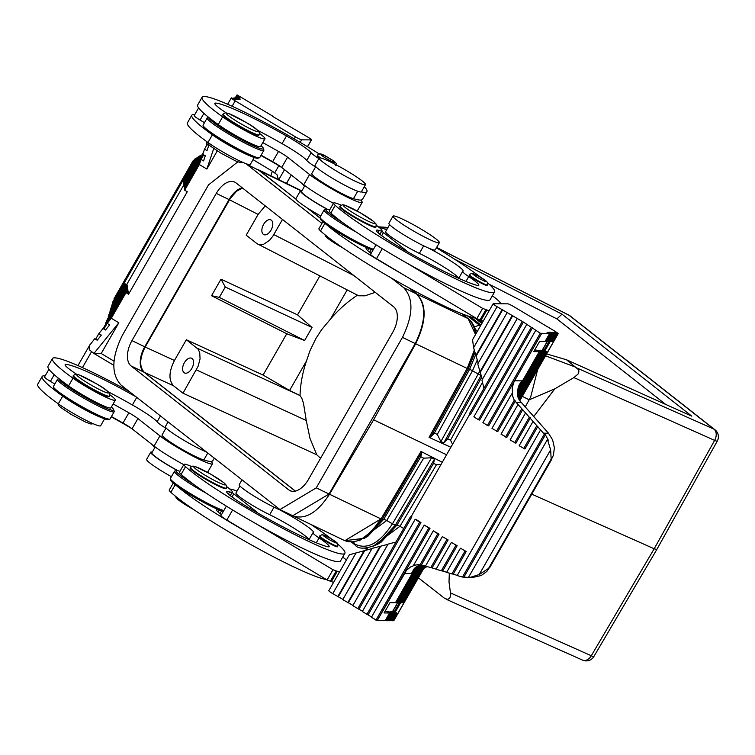 <?xml version="1.0" encoding="UTF-8"?>
<svg xmlns="http://www.w3.org/2000/svg" width="755" height="755" viewBox="0 0 755 755"><rect width="100%" height="100%" fill="white"/><g stroke="black" fill="none" stroke-linecap="round" stroke-linejoin="round"><path stroke-width="1.13" d="M533.643 416.618L554.812 388.844L573.885 377.594L714.626 440.382L654.179 548.772L531.756 494.157M546.62 353.916L566.476 359.767L691.797 416.165L562.003 314.155L454.293 259.003M566.476 359.767L578.764 369.846L578.877 372.036L578.028 374.084L573.885 377.594M476.178 333.389L473.989 325.99L471.648 322.074L468.138 318.629L475.537 334.503M474.867 352.594L468.251 368.921L469.657 369.252L434.351 433.096L430.567 437.07L429.057 437.371L450.877 447.253M474.282 350.311L467.175 368.449L468.251 368.921L430.567 437.07M292.959 515.844L293.214 515.967C305.36 519.874 317.449 512.636 329.501 494.242L373.621 419.808L415.684 343.761C426.49 321.441 426.896 304.878 416.892 294.054L409.238 288.051M307.596 208.286L320.205 218.063M295.837 199.046L257.804 169.488M545.525 355.822L576.131 367.345M537.673 369.525L530.746 396.771L529.161 399.81L554.812 388.844M522.318 396.347L529.161 399.81L525.131 407.096M384.795 229.067L387.098 229.067M446.564 454.774L373.621 419.808M242.563 188.061L236.608 191.204L230.256 198.508L145.177 347.007C139.524 358.323 139.231 366.76 144.309 372.319L295.422 491.099M242.251 187.816A20.772 11.769 -64.2 0 0 229.058 199.575L216.279 193.403A20.772 11.769 -64.2 0 1 234.701 182.087A20.772 11.769 -64.2 0 1 235.947 182.861L393.685 306.841A20.772 11.769 -64.2 0 1 392.808 332.162L308.493 479.378A20.772 11.769 -64.2 0 1 290.071 490.703A20.772 11.769 -64.2 0 1 288.825 489.919L131.087 365.948A20.772 11.769 -64.2 0 1 131.965 340.628L216.279 193.403M489.089 284.191L556.916 318.921L665.995 404.661M556.916 318.921L562.003 314.155M261.098 155.19L272.659 161.683A11.872 1.208 -150.2 0 1 281.709 167.468L303.718 184.767A32.644 3.322 29.8 0 0 333.455 203.321M262.806 142.601L278.529 151.434A11.872 1.208 -150.2 0 1 287.579 157.219L309.588 174.518A32.644 3.322 29.8 0 0 340.694 193.799A32.644 3.322 29.8 0 0 362.155 202.434A32.644 3.322 29.8 0 0 361.9 201.51L360.909 200.047A94.979 9.673 29.8 0 0 362.523 199.329L366.921 191.638A94.979 9.673 29.8 0 0 364.335 186.693M260.069 170.932L244.79 163.203L260.069 170.932L295.96 199.141A26.708 2.718 29.8 0 0 306.7 207.587L320.252 218.242M243.44 162.646L242.789 162.429M237.844 161.853L208.493 184.918L122.31 335.399C111.457 357.747 111.051 374.31 121.102 385.107L279.963 509.568L316.279 487.862L402.462 337.381C413.315 315.033 413.721 298.47 403.67 287.674L391.496 278.104M247.291 164.769L321.932 223.433M416.892 294.054L468.138 318.629L461.918 313.74L469.015 319.384L471.441 322.177L474.31 328.283L475.518 334.541M474.263 350.263L472.13 357.549L468.109 366.694L429.057 437.371M467.43 315.807L479.368 325.188L480.897 325.15M480.369 326.066L479.368 325.188L474.366 326.849M477.33 359.861L472.498 370.714L478.189 374.074L440.863 441.571L437.287 434.38L434.351 433.096M479.661 371.328L478.189 374.074L481.369 375.622M452.566 444.299L450.518 440.174L447.583 438.891L443.798 442.864L440.863 441.571M293.214 515.967L344.79 540.684L380.992 518.93L329.501 494.242M364.401 538.287L382.134 519.298L380.992 518.93L371.781 531.133L362.551 538.466L357.172 540.901L353.227 541.807L348.31 541.75L344.761 540.674L364.401 538.287L367.949 536.173L383.785 519.195L420.828 456.709L421.668 452.604L420.988 451.471L380.992 518.93M279.963 509.568L292.742 515.731L329.057 494.025L415.241 343.544L402.462 337.381M329.057 494.025L316.279 487.862M415.241 343.544C426.094 321.205 426.5 304.633 416.449 293.846L403.67 287.674M145.177 347.007L174.452 360.484C168.799 371.8 168.507 380.237 173.584 385.805L182.984 393.195L316.779 454.803L320.582 458.285M225.264 287.004L312.06 327.472L297.555 314.882L221.007 279.19L225.264 287.004L219.327 297.376L304.605 340.496L286.749 333.748L211.542 295.715L219.327 297.376M312.06 327.472L304.605 340.496M229.058 199.575L144.743 346.79A20.772 11.769 -64.2 0 0 143.865 372.111L295.299 491.127M327.198 209.295A26.708 2.718 -150.2 0 1 318.082 204.095A26.708 2.718 -150.2 0 1 300.367 190.873A26.708 2.718 -150.2 0 1 301.906 190.788M304.86 185.636L301.49 191.515A25.415 2.586 29.8 0 0 327.642 209.38M352.179 542.147L354.208 543.732C366.685 550.357 379.425 543.723 392.43 523.819L395.375 525.112L397.017 525.008L433.578 463.334L434.427 459.229L431.596 457.757L423.659 458.181L420.828 456.709M421.668 452.604L382.134 519.298L383.785 519.195L386.72 520.488L423.659 458.181M440.958 464.561L436.418 464.797L433.578 463.334M372.517 546.705L399.961 526.301L397.017 525.008L381.096 542.184L377.557 544.289L395.375 525.112L434.427 459.229M442.279 462.258L420.988 451.471M367.553 549.791L367.053 548.017M353.718 542.043L354.944 544.846C358.248 549.413 365.788 549.225 377.557 544.289M408.682 287.74L416.449 293.846M221.007 279.19L211.542 295.715M229.492 199.782L258.106 214.429L265.203 205.86M423.763 568.43L427.019 566.618M444.082 597.941L418.383 577.83L444.072 597.941L447.696 599.527L449.848 597.903L450.726 594.883L449.008 581.945L449.329 573.215M192.11 358.559A8.163 4.624 -64.2 0 0 191.628 358.257A8.163 4.624 -64.2 0 0 184.144 363.146A8.163 4.624 -64.2 0 0 184.041 372.649A8.163 4.624 -64.2 0 0 184.531 372.961A8.163 4.624 -64.2 0 0 192.015 368.062A8.163 4.624 -64.2 0 0 192.11 358.559M297.555 314.882L319.856 275.943M258.106 214.429L246.215 235.182L256.955 243.629L358.7 295.8L365.024 295.809L375.244 292.345M174.452 360.484L186.343 339.731L197.933 348.98L199.707 352.443L200.066 358.908L198.093 366.298L182.984 393.195M286.749 333.748L263.089 375.065L186.343 339.731M300.367 190.873L295.913 198.659A26.708 2.718 29.8 0 0 295.885 198.952M307.653 208.201A26.708 2.718 29.8 0 0 313.618 211.881A26.708 2.718 29.8 0 0 320.696 215.968M271.347 220.205A8.163 4.624 -64.2 0 0 270.866 219.903A8.163 4.624 -64.2 0 0 263.382 224.792A8.163 4.624 -64.2 0 0 263.278 234.295A8.163 4.624 -64.2 0 0 263.769 234.607A8.163 4.624 -64.2 0 0 271.253 229.718A8.163 4.624 -64.2 0 0 271.347 220.205M282.493 219.441L272.857 236.155L269.563 240.269L263.419 244.393L261.051 244.875L257.899 244.233M300.018 395.554L289.59 390.458L306.511 360.918A118.714 107.295 -47.7 0 0 300.018 395.554L301.783 398.187L303.491 403.264L306.256 420.488L196.338 369.875M263.089 375.065L289.59 390.458M347.168 289.92L330.416 319.167L321.526 329.793L315.901 338.504L309.871 350.99L306.511 360.918M577.33 368.176L713.871 429.095A8.9 6.229 114 0 1 714.626 440.382A8.9 0.897 -150.9 0 0 717.25 441.118L656.793 549.527L654.179 548.772L591.297 655.736L450.556 592.949M316.779 454.803L309.984 438.381L306.256 420.488M226.151 112.825A29.681 3.02 -150.2 0 1 214.797 103.331A29.681 3.02 -150.2 0 1 215.581 103.095A81.917 8.343 -150.2 0 1 286.466 135.957A29.681 3.02 -150.2 0 1 311.154 152.765L306.757 160.447A29.681 3.02 29.8 0 0 282.068 143.639A81.917 8.343 29.8 0 0 257.531 130.275M315.75 166.619L311.768 173.574A25.415 2.586 29.8 0 0 327.981 185.787A25.415 2.586 29.8 0 0 353.453 198.669A94.979 9.673 29.8 0 0 360.909 200.047M306.757 160.447A17.809 1.812 29.8 0 0 315.562 166.959M330.416 319.167A118.714 107.295 -47.7 0 1 357.436 295.177M476.009 318.176A94.979 9.673 -150.2 0 1 399.867 282.861A94.979 9.673 -150.2 0 1 320.535 230.964A27.869 2.841 -150.2 0 1 318.921 228.68L322.885 221.772M483.228 321.083L476.782 318.638L400.377 272.98A94.979 9.673 -150.2 0 1 326.084 224.301M384.937 611.474L387.07 611.493L389.571 612.994L385.173 620.676L377.198 620.61L406.634 570.148L410.56 566.948L415.146 565.08L413.532 565.344L418.279 564.646L425.527 565.995M389.571 612.994L384.097 612.947L389.967 602.698L395.441 602.745L415.807 567.175M534.606 350.141L536.73 350.16L539.24 351.66L517.6 389.457M539.24 351.66L533.766 351.613L539.636 341.364L545.11 341.411L549.508 333.729L547.007 332.228L550.725 333.738L551.943 333.748L549.432 332.247L550.65 332.257L554.378 333.767L551.867 332.266L556.812 333.795L554.302 332.294L555.52 332.304L558.02 333.804A5.936 0.604 29.8 0 0 558.162 333.757A5.936 0.604 29.8 0 0 554.227 330.813L514.108 306.841A5.936 0.604 29.8 0 0 507.879 303.84L493.289 303.708A5.936 0.604 29.8 0 0 493.147 303.755A5.936 0.604 29.8 0 0 497.083 306.69L523.394 322.064L540.269 333.238L549.508 333.729M493.147 303.755L472.564 339.703L473.611 347.687L478.189 363.193M502.103 309.692L475.688 355.803M502.707 309.692L476.292 355.813M507.115 312.683L477.764 363.929L482.351 379.435M512.126 315.684L479.85 372.045M512.739 315.684L480.454 372.055M517.147 318.676L481.926 380.171L484.002 388.287L469.336 413.91L470.573 414.306L523.394 322.064M522.158 321.677L484.002 388.287M410.644 516.392L411.881 516.788L410.644 516.392L357.813 608.634L362.513 611.229M469.865 414.08L411.267 516.401M558.02 333.804L519.666 400.773M425.112 565.873L393.685 620.752A5.936 0.604 29.8 0 0 393.817 620.714L425.207 565.901M377.17 620.591L429.991 528.349L424.225 525.065L371.403 617.307L377.198 620.61M368.11 614.806L420.931 522.573L416.401 519.676L415.165 519.289L362.343 611.522L371.573 617.014M395.969 542.014L388.023 544.147L352.802 605.633L357.813 608.634M387.9 544.346L372.121 548.394L342.77 599.64L352.953 605.368M372.007 548.602L349.395 554.755L328.812 590.712A5.936 0.604 29.8 0 0 332.747 593.647L342.93 599.376M392.77 620.214L393.685 620.752M390.344 620.195L392.468 620.742L396.866 613.06L393.147 611.55L392.845 612.078M388.816 620.714L390.033 620.723L394.44 613.041L393.223 613.022L388.816 620.714L387.91 620.166M386.39 620.695L387.608 620.704L392.005 613.013L390.788 613.003L386.39 620.695L385.475 620.148M514.551 380.784L521.752 380.85L519.053 385.107L517.383 390.779L517.713 396.366L519.27 400.131L548.489 433.228L543.458 433.191L514.278 400.235L511.73 393.874L512.588 394.922L512.201 387.683L514.051 381.7L541.543 333.653M549.055 341.449L544.034 350.226L546.535 351.726L542.203 350.207A8.9 0.906 29.8 0 0 542.411 350.141L547.394 341.43M553.085 332.285L552.783 332.813M550.65 332.257L550.348 332.795M548.224 332.238L547.913 332.776M390.788 613.003L388.278 611.503L387.976 612.041M388.278 611.503L392.005 613.013M393.223 613.022L390.712 611.531L390.411 612.06M390.712 611.531L394.44 613.041M393.147 611.55L392.534 611.541A8.9 0.906 29.8 0 0 392.742 611.474L397.734 602.764M542.817 350.216L542.505 350.754M540.382 350.197L544.1 351.707L540.382 350.197L540.08 350.726M537.947 350.169L541.675 351.679L537.947 350.169L537.645 350.707M555.52 332.304L555.208 332.832M550.508 341.052L544.94 350.773M400.839 602.386L395.271 612.107M399.395 602.783L394.365 611.559L393.119 610.814M546.535 351.726L519.044 399.735M424.074 565.561L402.736 602.811L401.518 602.801L423.026 565.259M545.318 351.717L518.477 398.593M400.612 602.254L401.518 602.801M396.866 613.06L394.365 611.559M395.658 613.051L391.25 620.733M556.812 333.795L552.405 341.477L551.188 341.468L555.595 333.776M550.282 340.92L551.188 341.468M544.034 350.226L542.788 349.48M554.378 333.767L549.97 341.458L548.762 341.449L553.16 333.757M547.847 340.901L548.762 341.449M551.943 333.748L547.545 341.43L546.327 341.42L550.725 333.738M545.412 340.882L546.327 341.42M489.098 310.834L482.653 308.389L406.247 262.731A94.979 9.673 -150.2 0 1 330.803 213.033A27.869 2.841 -150.2 0 1 329.199 210.749L333.597 203.057A27.869 2.841 -150.2 0 1 341.043 205.096M487.626 282.889A94.979 9.673 -150.2 0 1 494.553 291.959L490.155 299.65A94.979 9.673 -150.2 0 1 406.247 262.731M492.364 295.781A41.553 4.228 -150.2 0 1 500.395 303.189L500.546 303.774M436.418 247.838A94.979 9.673 -150.2 0 1 481.256 277.717M494.553 291.959A94.979 9.673 -150.2 0 1 425.008 263.023A94.979 9.673 -150.2 0 1 335.211 205.341A27.869 2.841 -150.2 0 1 333.597 203.057M376.443 225.368A27.869 2.841 -150.2 0 1 381.964 230.756A27.869 2.841 -150.2 0 1 379.255 230.549A29.681 3.02 29.8 0 0 376.377 230.332A29.681 3.02 29.8 0 0 396.45 245.262A81.917 8.343 29.8 0 0 476.311 285.163A29.681 3.02 29.8 0 0 478.812 285.277A29.681 3.02 29.8 0 0 468.723 276.604A17.809 1.812 -150.2 0 1 462.664 271.404L458.7 278.321A29.681 3.02 -150.2 0 0 419.355 253.378A25.415 2.586 -150.2 0 1 396.394 240.449A25.415 2.586 -150.2 0 1 385.626 231.634L389.608 224.669M462.664 271.404A17.809 1.812 -150.2 0 1 462.843 271.29A29.681 3.02 29.8 0 0 463.136 271.092A29.681 3.02 29.8 0 0 428.462 248.046A26.708 2.718 -150.2 0 0 434.644 250.056A26.708 2.718 -150.2 0 0 435.257 249.848L439.372 242.676A26.708 2.718 29.8 0 0 419.62 228.237A26.708 2.718 29.8 0 0 393.629 215.921A26.708 2.718 29.8 0 0 393.015 216.128A26.708 2.718 29.8 0 0 412.768 230.558A26.708 2.718 29.8 0 0 438.759 242.883A26.708 2.718 29.8 0 0 439.372 242.676M343.44 223.112A31.465 3.209 -150.2 0 1 326.094 209.267A31.465 3.209 -150.2 0 1 326.509 209.229A31.465 3.209 -150.2 0 1 329.642 209.965M356.086 231.955A32.644 3.322 -150.2 0 1 324.169 209.909A32.644 3.322 -150.2 0 1 324.49 209.692L326.094 209.267M373.48 249.263A32.644 3.322 -150.2 0 1 342.175 233.522A32.644 3.322 -150.2 0 1 320.035 217.459A32.644 3.322 -150.2 0 1 320.063 217.081L324.169 209.909M373.055 250.009A31.465 3.209 -150.2 0 1 343.044 235.277A31.465 3.209 -150.2 0 1 320.488 219.063L320.035 217.459M367.94 248.197A29.681 3.02 29.8 0 0 366.109 248.263A29.681 3.02 29.8 0 0 371.13 253.369M376.028 244.809L370.592 254.303A8.9 0.906 29.8 0 0 376.5 258.71L400.377 272.98M469.1 275.094A10.391 1.057 29.8 0 0 472.29 277.897A10.391 1.057 29.8 0 0 486.89 285.503A10.391 1.057 29.8 0 0 487.126 285.418L487.428 284.909A10.391 1.057 -150.2 0 1 487.183 284.984A10.391 1.057 -150.2 0 1 477.075 280.19A10.391 1.057 -150.2 0 1 469.393 274.584L469.1 275.094M375.329 227.397A20.772 2.114 -150.2 0 1 355.114 217.808A20.772 2.114 -150.2 0 1 339.75 206.587L340.043 206.068A20.772 2.114 -150.2 0 0 355.407 217.298A20.772 2.114 -150.2 0 0 375.622 226.877A20.772 2.114 -150.2 0 0 376.103 226.717L375.811 227.236A20.772 2.114 -150.2 0 1 375.329 227.397M393.015 216.128L388.9 223.301A26.708 2.718 29.8 0 0 402.547 234.041A26.708 2.718 29.8 0 0 428.462 248.046M406.964 251.406A11.872 1.208 29.8 0 0 405.454 249.867L383.446 232.568A32.644 3.322 -150.2 0 1 381.737 231.153M379.633 227.84A32.644 3.322 -150.2 0 1 386.664 229.822M339.429 572.167L332.983 569.723L256.587 524.064A94.979 9.673 -150.2 0 1 181.143 474.357A27.869 2.841 -150.2 0 1 179.53 472.083L183.937 464.391A27.869 2.841 -150.2 0 1 191.374 466.43M333.559 582.416L327.123 579.972L250.717 534.313A94.979 9.673 -150.2 0 1 176.425 485.635M337.957 544.223A94.979 9.673 -150.2 0 1 344.893 553.292L340.486 560.974A94.979 9.673 -150.2 0 1 256.587 524.064M342.695 557.115A41.553 4.228 -150.2 0 1 346.413 559.965M326.339 579.51A94.979 9.673 -150.2 0 1 250.198 544.195A94.979 9.673 -150.2 0 1 170.866 492.298A27.869 2.841 -150.2 0 1 169.262 490.014L173.216 483.106M218.27 509.531A29.681 3.02 29.8 0 0 216.44 509.597A29.681 3.02 29.8 0 0 221.46 514.702M226.368 506.143L220.932 515.637A8.9 0.906 29.8 0 0 226.83 520.044L250.717 534.313M223.386 511.343A31.465 3.209 -150.2 0 1 193.374 496.611A31.465 3.209 -150.2 0 1 170.819 480.397L170.375 478.793A32.644 3.322 -150.2 0 1 170.394 478.415L174.499 471.243A32.644 3.322 -150.2 0 1 174.82 471.026L176.425 470.601A31.465 3.209 -150.2 0 1 176.84 470.563A31.465 3.209 -150.2 0 1 179.973 471.299M223.81 510.597A32.644 3.322 -150.2 0 1 192.506 494.855A32.644 3.322 -150.2 0 1 170.375 478.793M206.417 493.289A32.644 3.322 -150.2 0 1 174.499 471.243M193.771 484.446A31.465 3.209 -150.2 0 1 176.425 470.601M226.774 486.701A27.869 2.841 -150.2 0 1 232.295 492.09A27.869 2.841 -150.2 0 1 229.595 491.883A29.681 3.02 29.8 0 0 226.708 491.665A29.681 3.02 29.8 0 0 246.781 506.596A81.917 8.343 29.8 0 0 326.641 546.497A29.681 3.02 29.8 0 0 329.152 546.611A29.681 3.02 29.8 0 0 319.054 537.938A17.809 1.812 -150.2 0 1 312.995 532.737A17.809 1.812 -150.2 0 1 313.174 532.624A29.681 3.02 29.8 0 0 313.467 532.426A29.681 3.02 29.8 0 0 278.793 509.38A26.708 2.718 -150.2 0 0 282.7 510.89M239.939 486.003L235.956 492.968A25.415 2.586 -150.2 0 0 246.725 501.782A25.415 2.586 -150.2 0 0 269.686 514.712A29.681 3.02 -150.2 0 1 309.04 539.646L312.995 532.737M310.956 524.47A94.979 9.673 -150.2 0 1 331.587 539.051M344.893 553.292A94.979 9.673 -150.2 0 1 275.339 524.357A94.979 9.673 -150.2 0 1 185.541 466.675A27.869 2.841 -150.2 0 1 183.937 464.391M319.431 536.428A10.391 1.057 29.8 0 0 322.621 539.23A10.391 1.057 29.8 0 0 337.221 546.837A10.391 1.057 29.8 0 0 337.466 546.752L337.759 546.242A10.391 1.057 -150.2 0 1 337.513 546.318A10.391 1.057 -150.2 0 1 327.406 541.524A10.391 1.057 -150.2 0 1 319.724 535.918L319.431 536.428M225.66 488.73A20.772 2.114 -150.2 0 1 205.445 479.142A20.772 2.114 -150.2 0 1 190.09 467.911L190.383 467.402A20.772 2.114 -150.2 0 0 205.747 478.632A20.772 2.114 -150.2 0 0 225.962 488.211A20.772 2.114 -150.2 0 0 226.434 488.051L226.141 488.57A20.772 2.114 -150.2 0 1 225.66 488.73M241.874 480.029L239.241 484.634A26.708 2.718 29.8 0 0 252.887 495.374A26.708 2.718 29.8 0 0 278.793 509.38M257.295 512.739A11.872 1.208 29.8 0 0 255.794 511.201L233.786 493.902A32.644 3.322 -150.2 0 1 232.068 492.487M229.964 489.174A32.644 3.322 -150.2 0 1 236.994 491.156M542.892 351.688L517.6 395.856M420.761 564.948L399.093 602.773L400.31 602.792L421.96 564.985M544.1 351.707L517.987 397.309M398.178 602.235L399.093 602.773M540.457 351.67L517.279 392.138M417.723 565.986L396.658 602.754L397.876 602.764L419.318 565.325M541.675 351.679L517.335 394.167M395.752 602.216L396.658 602.754M411.881 516.788L359.05 609.021M413.532 565.344L433.285 530.85L439.051 534.134L421.441 564.891M448.111 539.919L442.345 536.635L448.111 539.919L432.068 567.93L436.107 569.128M457.162 545.705L451.396 542.42L457.162 545.705L442.638 571.063L446.677 572.252M466.222 551.48L460.456 548.196L466.222 551.48L453.217 574.187L457.256 575.385M537.919 426.292L524.914 448.998L519.147 445.714L533.011 421.507M530.378 417.855L515.854 443.213L510.097 439.929L525.48 413.07M522.847 409.418L506.803 437.438L501.037 434.153L517.939 404.633M515.354 400.896L497.743 431.652L491.977 428.368L511.73 393.874M541.505 333.635L488.683 425.867L487.447 425.471L482.917 422.583L535.748 330.35M532.454 327.849L479.623 420.082L478.387 419.695L473.866 416.798L526.688 324.565M364.174 550.527L337.759 596.648M364.778 550.537L338.363 596.648M380.067 546.271L347.791 602.641M380.68 546.28L348.395 602.641M420.931 522.573L419.695 522.177L366.873 614.41M429.991 528.349L428.755 527.962L375.933 620.195M424.225 525.065L428.755 527.962M415.165 519.289L419.695 522.177M439.051 534.134L437.815 533.738L420.044 564.768M414.174 568.694L411.399 573.545L415.014 567.845L417.534 566.08L421.196 564.863M543.458 433.191L545.403 434.814L548.413 440.363L547.451 439.504L550.64 449.829L551.159 459.125L550.121 461.9L553.396 455.284L554.387 447.8L552.641 439.929L548.489 433.228M467.496 577.594L471.903 577.632L481.228 575.537L486.89 571.403L490.58 565.854L488.57 568.421L479.198 574.564L469.893 577.471L462.475 577.065L457.171 575.537L540.552 429.935M547.451 439.504L468.393 577.537M545.403 434.814L463.844 577.226M544.298 434.191L462.475 577.065M460.456 548.196L446.592 572.413L453.217 574.187M451.396 542.42L436.012 569.279L442.638 571.063M442.345 536.635L425.442 566.146L432.068 567.93M446.875 539.523L430.727 567.713M455.926 545.308L441.307 570.846M464.986 551.093L451.877 573.97M521.705 408.851L505.567 437.041M529.246 417.288L514.617 442.826M536.786 425.726L523.677 448.602M514.278 400.235L496.507 431.256M433.285 530.85L437.815 533.738M540.269 333.238L487.447 425.471M531.218 327.453L478.387 419.695M204.482 122.678L200.084 120.054A8.9 0.906 -150.2 0 1 194.186 115.647L198.622 107.889M319.469 154.105A94.979 9.673 29.8 0 0 202.095 97.244L197.687 104.926A94.979 9.673 29.8 0 0 218.242 124.556A27.869 2.841 29.8 0 0 244.299 140.203A27.869 2.841 29.8 0 0 260.569 146.489L264.977 138.807A27.869 2.841 29.8 0 0 259.456 133.418M319.157 158.078A26.708 2.718 29.8 0 0 336.862 171.3A26.708 2.718 29.8 0 0 365.514 184.626A26.708 2.718 29.8 0 0 347.81 171.394A26.708 2.718 29.8 0 0 319.157 158.078L315.043 165.251A26.708 2.718 29.8 0 0 332.747 178.473A26.708 2.718 29.8 0 0 361.305 191.902A94.979 9.673 29.8 0 0 366.921 191.638M202.095 97.244A94.979 9.673 29.8 0 0 222.64 116.865A27.869 2.841 29.8 0 0 248.706 132.512A27.869 2.841 29.8 0 0 264.977 138.807M311.154 152.765A17.809 1.812 29.8 0 0 318.865 158.578M361.305 191.902A26.708 2.718 29.8 0 0 361.4 191.798L365.514 184.626M223.055 114.118L222.763 114.628A20.772 2.114 29.8 0 0 236.541 124.915A20.772 2.114 29.8 0 0 258.823 135.287L259.116 134.768C260.786 132.285 256.436 128.171 246.073 122.442L228.737 113.552L225.358 112.788L223.055 114.118A20.772 2.114 29.8 0 0 236.834 124.405A20.772 2.114 29.8 0 0 259.116 134.768M319.488 157.889A10.391 1.057 -150.2 0 1 317.383 155.841L317.676 155.332A10.391 1.057 29.8 0 0 320.639 157.984M208.824 117.478A31.465 3.209 29.8 0 0 229.652 133.097A31.465 3.209 29.8 0 0 263.419 148.424A31.465 3.209 29.8 0 0 261.022 145.715M208.739 117.412L207.502 117.742A32.644 3.322 29.8 0 0 207.181 117.959A32.644 3.322 29.8 0 0 228.822 134.116A32.644 3.322 29.8 0 0 263.844 150.405A32.644 3.322 29.8 0 0 263.863 150.028L263.419 148.424M207.181 117.959L203.076 125.132A32.644 3.322 29.8 0 0 203.057 125.509A32.644 3.322 29.8 0 0 224.716 141.298A32.644 3.322 29.8 0 0 259.418 157.786A32.644 3.322 29.8 0 0 259.729 157.578L263.844 150.405M203.057 125.509L203.501 127.114A31.465 3.209 29.8 0 0 224.367 142.317A31.465 3.209 29.8 0 0 257.814 158.22L259.418 157.786M194.847 114.477A94.979 9.673 29.8 0 0 191.817 115.175A94.979 9.673 29.8 0 0 212.372 134.805A27.869 2.841 29.8 0 0 249.839 155.775M191.817 115.175L187.419 122.857A94.979 9.673 29.8 0 0 207.974 142.487A27.869 2.841 29.8 0 0 234.031 158.135A27.869 2.841 29.8 0 0 250.301 164.43L254.256 157.521M260.919 155.502A81.917 8.343 -150.2 0 1 271.8 161.57A29.681 3.02 -150.2 0 1 281.832 167.563M272.291 116.223L307.549 136.929A5.936 0.604 -150.2 0 1 311.485 139.873A5.936 0.604 -150.2 0 1 311.343 139.911L301.613 139.826A5.936 0.604 -150.2 0 1 295.384 136.825L235.211 100.868A5.936 0.604 -150.2 0 1 231.275 97.924A5.936 0.604 -150.2 0 1 231.417 97.876L235.135 99.386L236.353 99.396L233.842 97.905L235.06 97.914L237.57 99.415L238.788 99.424L236.277 97.924L237.495 97.933L240.071 99.386L237.249 96.404L239.826 97.857L239.703 97.084L237.127 95.64L237.004 94.875L272.442 115.959M111.306 318.27L118.828 322.772L93.922 353.453L89.524 349.905L89.062 347.706L89.6 345.365L94.705 338.731L97.206 340.222L101.359 335.116L98.848 333.616L103.001 328.5L105.511 330.001L109.664 324.886L107.153 323.385L111.306 318.27L125.981 292.657L128.577 294.205L187.268 191.723L184.673 190.166L199.348 164.552L201.066 159.418L203.69 154.822M118.828 322.772L101.217 353.51L93.922 353.453L113.797 365.326M235.975 98.461L236.277 97.924M270.8 175.792L272.338 171.196L276.943 174.622L278.406 179.492M272.338 171.196L253.038 159.654M201.066 159.418L203.567 160.909L205.285 155.775L202.784 154.275L204.501 149.141L207.012 150.641L208.729 145.507L206.219 144.007L206.974 141.77M204.501 149.141L207.134 144.554M233.54 98.433L233.842 97.905M213.722 148.565L206.87 169.044L199.348 164.552M217.261 150.896L206.87 169.044M184.975 189.647L184.428 188.637L200.924 159.834M236.381 97.924L237.249 96.404M184.73 188.118L184.182 187.108L202.935 154.369M235.211 97.999L237.004 94.875M239.646 99.141L239.948 98.622M239.401 97.612L239.703 97.084M126.651 284.682L183.843 184.833M127.076 284.918L127.199 285.692L124.622 284.239L124.499 283.474L127.076 284.918M126.906 286.211L127.199 285.692M127.331 286.456L127.453 287.221L124.868 285.767L124.745 285.003L127.331 286.456M127.151 287.74L127.453 287.221M127.576 287.985L127.699 288.75L125.113 287.296L124.99 286.532L127.576 287.985M127.397 289.278L127.699 288.75M127.822 289.514L127.944 290.279L125.358 288.825L125.236 288.061L127.822 289.514M127.642 290.807L127.944 290.279M128.067 291.043L128.19 291.808L125.613 290.364L125.49 289.59L128.067 291.043M127.888 292.336L128.19 291.808M128.312 292.572L128.435 293.336L125.859 291.892L125.736 291.128L128.312 292.572M128.133 293.865L128.435 293.336M103.916 329.048L107.153 323.385M95.611 339.269L98.848 333.616M128.577 294.205L125.981 292.657M101.217 353.51L114.014 361.164M184.55 189.401L200.132 162.193M236.938 97.933L237.372 97.168M184.305 187.872L203.35 154.615M235.626 98.254L237.127 95.64M184.484 186.579L183.937 185.579L203.397 152.435M184.06 186.343L203.293 152.765M125.236 288.061L107.474 319.091L105.606 323.319L106.096 323.442M112.033 304.265L195.413 158.663L194.516 159.267L112.684 302.142L112.476 304.473M124.99 286.532L108.852 314.722L108.654 317.024M124.745 285.003L110.126 310.541L109.928 312.844M124.499 283.474L111.391 306.36L111.202 308.663M114.42 299.122L114.335 298.291M113.948 298.961L193.006 160.919L193.384 161.23M192.723 161.419L193.006 160.919M201.123 155.568L199.83 155.86L183.682 184.05L184.239 185.05M197.593 157.814L196.3 158.106L183.191 180.992L183.739 181.993M199.358 156.691L198.065 156.983L183.437 182.521L183.984 183.522M108.21 316.817L125.113 287.296M109.484 312.636L124.868 285.767M110.758 308.446L124.622 284.239M183.314 181.757L197.187 157.54M183.559 183.286L198.952 156.427M183.814 184.815L200.717 155.303M105.606 323.319L125.358 288.825M103.152 328.595L125.49 289.59M103.567 328.84L125.613 290.364M107.493 322.97L125.736 291.128M109.4 320.62L125.859 291.892M113.137 403.934L128.86 412.768A11.872 1.208 -150.2 0 1 137.92 418.553L159.928 435.852A32.644 3.322 29.8 0 0 191.024 455.133A32.644 3.322 29.8 0 0 212.485 463.768A32.644 3.322 29.8 0 0 212.23 462.843L211.24 461.38A94.979 9.673 29.8 0 0 212.853 460.663L214.212 458.285M166.081 427.953L162.099 434.908A25.415 2.586 29.8 0 0 178.312 447.12A25.415 2.586 29.8 0 0 203.784 459.993A94.979 9.673 29.8 0 0 211.24 461.38M129.265 391.524A94.979 9.673 29.8 0 0 52.425 358.578L48.018 366.26A94.979 9.673 29.8 0 0 68.573 385.89A27.869 2.841 29.8 0 0 94.639 401.528A27.869 2.841 29.8 0 0 110.909 407.823L115.307 400.141A27.869 2.841 29.8 0 0 109.786 394.752M52.425 358.578A94.979 9.673 29.8 0 0 72.98 378.198A27.869 2.841 29.8 0 0 99.037 393.846A27.869 2.841 29.8 0 0 115.307 400.141M168.016 421.979L165.373 426.584A26.708 2.718 29.8 0 0 183.088 439.806A26.708 2.718 29.8 0 0 205.841 451.707M76.482 374.159A29.681 3.02 -150.2 0 1 65.128 364.665A29.681 3.02 -150.2 0 1 65.912 364.429A81.917 8.343 -150.2 0 1 136.079 396.875M73.395 375.452L73.103 375.962A20.772 2.114 29.8 0 0 86.872 386.249A20.772 2.114 29.8 0 0 109.154 396.62L109.447 396.101C111.117 393.619 106.776 389.505 96.404 383.776L79.067 374.886L75.698 374.121L73.395 375.452A20.772 2.114 29.8 0 0 87.165 385.739A20.772 2.114 29.8 0 0 109.447 396.101M160.4 415.996L157.087 421.781A17.809 1.812 29.8 0 0 165.892 428.293M157.087 421.781A29.681 3.02 29.8 0 0 132.399 404.973A81.917 8.343 29.8 0 0 107.861 391.609M59.154 378.812A31.465 3.209 29.8 0 0 79.983 394.431A31.465 3.209 29.8 0 0 113.75 409.757A31.465 3.209 29.8 0 0 111.353 407.049M59.079 378.746L57.833 379.076A32.644 3.322 29.8 0 0 57.512 379.293A32.644 3.322 29.8 0 0 79.152 395.45A32.644 3.322 29.8 0 0 114.175 411.739A32.644 3.322 29.8 0 0 114.194 411.362L113.75 409.757M57.512 379.293L53.407 386.466A32.644 3.322 29.8 0 0 53.388 386.843A32.644 3.322 29.8 0 0 75.047 402.632A32.644 3.322 29.8 0 0 109.749 419.119A32.644 3.322 29.8 0 0 110.07 418.912L114.175 411.739M53.388 386.843L53.831 388.447A31.465 3.209 29.8 0 0 74.707 403.651A31.465 3.209 29.8 0 0 108.144 419.553L109.749 419.119M45.187 375.811A94.979 9.673 29.8 0 0 42.148 376.509A94.979 9.673 29.8 0 0 62.703 396.139A27.869 2.841 29.8 0 0 100.17 417.109M54.813 384.012L50.415 381.388A8.9 0.906 -150.2 0 1 44.517 376.981L48.952 369.223M111.259 416.836A81.917 8.343 -150.2 0 1 122.131 422.904A29.681 3.02 -150.2 0 1 132.163 428.887M155.19 446.969L151.831 452.849A25.415 2.586 29.8 0 0 177.982 470.714M42.148 376.509L37.75 384.191A94.979 9.673 29.8 0 0 58.305 403.821A27.869 2.841 29.8 0 0 84.362 419.469A27.869 2.841 29.8 0 0 100.632 425.763L104.596 418.855M171.385 476.679A26.708 2.718 -150.2 0 1 164.307 472.602A26.708 2.718 -150.2 0 1 146.593 459.38L150.707 452.207A26.708 2.718 -150.2 0 1 152.246 452.122M177.529 470.629A26.708 2.718 -150.2 0 1 168.412 465.429A26.708 2.718 -150.2 0 1 150.707 452.207M111.438 416.524L122.989 423.017A11.872 1.208 -150.2 0 1 132.049 428.802L154.058 446.101A32.644 3.322 29.8 0 0 183.786 464.655M436.654 247.423L568.798 315.099A8.9 3.7 117.1 0 1 569.147 315.335L713.871 429.095A8.9 7.286 128.2 0 1 714.976 429.774L570.242 316.024A8.9 7.286 128.2 0 0 569.147 315.335L436.626 247.47M467.166 368.44L415.684 343.761M291.449 491.184L288.825 489.919M278.529 151.434L272.659 161.683M287.579 157.219L281.709 167.468M474.763 317.949L481.832 323.508M475.49 355.02L469.657 369.252L472.498 370.714L437.287 434.38M474.989 328.519L477.198 331.605M481.246 375.15L443.798 442.864M482.492 382.37L450.518 440.174M481.747 377.104L447.583 438.891M144.309 372.319L173.584 385.805M300.716 190.675L260.513 171.149M143.865 372.111L131.087 365.948M144.743 346.79L131.965 340.628M359.342 540.712L386.72 520.488L392.43 523.819L431.596 457.757M403.708 528.491L399.961 526.301L436.418 464.797M365.392 548.13L367.515 549.8M446.158 599.262L582.586 660.125A8.9 6.229 -66 0 0 591.297 655.736A8.9 0.915 -149.5 0 0 593.892 656.51L656.793 549.527M309.588 174.518L303.718 184.767M300.056 395.582L197.083 348.178M273.82 234.588L353.925 275.584M343.223 248.131A18.403 1.878 -150.2 0 1 326.094 235.805M320.535 230.964L324.877 223.386M497.083 306.69L473.611 347.687M521.752 380.85L518.336 386.815M411.399 573.545L404.189 573.479M542.203 350.207L547.233 341.43M392.534 611.541L397.564 602.764M481.114 320.148L486.984 309.899M330.803 213.033L335.211 205.341M419.355 253.378L423.678 245.837M465.948 281.436L468.723 276.604M378.029 232.7L379.255 230.549M367.76 250.632L368.921 248.603M486.352 281.738A8.012 0.812 -150.2 0 1 477.943 277.68A8.012 0.812 -150.2 0 1 472.809 273.65A8.012 0.812 -150.2 0 1 481.228 277.708A8.012 0.812 -150.2 0 1 486.352 281.738M374.791 223.631A18.403 1.878 -150.2 0 1 355.482 214.307A18.403 1.878 -150.2 0 1 343.704 205.058A18.403 1.878 -150.2 0 1 363.023 214.382A18.403 1.878 -150.2 0 1 374.791 223.631M405.171 250.377L405.454 249.867M381.681 235.645L383.446 232.568M376.5 258.71L382.266 248.64M476.782 318.638L482.653 308.389M479.897 320.139L485.767 309.89M331.445 581.482L337.315 571.233M330.237 581.473L336.107 571.224M170.866 492.298L175.207 484.719M193.554 509.465A18.403 1.878 -150.2 0 1 176.425 497.139M218.091 511.966L219.252 509.936M228.359 494.034L229.595 491.883M316.288 542.769L319.054 537.938M269.686 514.712L274.008 507.171M181.143 474.357L185.541 466.675M336.683 543.072A8.012 0.812 -150.2 0 1 328.274 539.013A8.012 0.812 -150.2 0 1 323.149 534.984A8.012 0.812 -150.2 0 1 331.558 539.042A8.012 0.812 -150.2 0 1 336.683 543.072M225.122 484.965A18.403 1.878 -150.2 0 1 205.813 475.641A18.403 1.878 -150.2 0 1 194.035 466.392A18.403 1.878 -150.2 0 1 213.354 475.716A18.403 1.878 -150.2 0 1 225.122 484.965M232.021 496.979L233.786 493.902M255.501 511.711L255.794 511.201M226.83 520.044L232.597 509.974M327.123 579.972L332.983 569.723M356.218 552.651L332.747 593.647M520.874 402.33L516.467 402.292M551.159 459.125L488.57 568.421M550.64 449.829L479.198 574.564M203.907 113.373L200.084 120.054M357.71 191.232L353.453 198.669M222.64 116.865L218.242 124.556M246.036 122.433A18.403 1.878 29.8 0 0 226.717 113.108A18.403 1.878 29.8 0 0 238.495 122.357A18.403 1.878 29.8 0 0 257.804 131.681A18.403 1.878 29.8 0 0 246.036 122.433M329.501 158.456A8.012 0.812 29.8 0 0 321.092 154.397A8.012 0.812 29.8 0 0 326.217 158.427A8.012 0.812 29.8 0 0 334.635 162.485A8.012 0.812 29.8 0 0 329.501 158.456M286.466 135.957L282.068 143.639M215.581 103.095L214.996 104.114M212.372 134.805L207.974 142.487M286.438 183.399L291.27 174.971M307.455 146.706L311.343 139.911M278.793 179.681L284.522 169.677M300.169 142.355L301.613 139.826M82.465 367.581L91.412 351.953M274.839 172.687L278.84 165.713M294.214 138.873L295.384 136.825M232.125 106.247L235.211 100.868M207.701 453.17L203.784 459.993M72.98 378.198L68.573 385.89M96.366 383.766A18.403 1.878 29.8 0 0 77.048 374.442A18.403 1.878 29.8 0 0 88.826 383.691A18.403 1.878 29.8 0 0 108.135 393.015A18.403 1.878 29.8 0 0 96.366 383.766M136.74 397.394L132.399 404.973M65.912 364.429L65.326 365.448M62.703 396.139L58.305 403.821M54.247 374.707L50.415 381.388M159.928 435.852L154.058 446.101M137.92 418.553L132.049 428.802M128.86 412.768L122.989 423.017M482.388 322.545L478.812 319.733M480.963 325.037L470.507 316.826M378.387 226.83L388.013 227.453M468.468 318.836L462.051 313.787M301.481 190.704L258.059 169.611M354.916 544.827L351.509 542.147M367.015 549.933L364.722 548.13M362.155 202.434L357.219 211.051M717.25 441.118A8.9 8.9 0 0 0 714.976 429.774M570.242 316.024A8.9 8.9 0 0 0 568.798 315.099M582.586 660.125A8.9 8.9 0 0 0 593.892 656.51M324.471 234.343L327.17 237.9L343.327 248.206M558.162 333.757L519.733 400.858M371.243 249.471L369.657 252.245M487.428 284.909L487.532 282.644L486.701 281.502L479.935 276.943L472.668 273.48L471.658 273.319L469.393 274.584M381.964 230.756L379.925 234.305M376.103 226.717L376.094 224.065L373.678 221.498L360.05 212.636L344.535 205.096L342.553 204.728L340.043 206.068M174.801 495.676L177.501 499.234L193.657 509.54M232.295 492.09L230.266 495.639M337.759 546.242L337.863 543.977L337.032 542.836L330.265 538.277L323.008 534.814L321.998 534.653L319.724 535.918M226.434 488.051L226.424 485.399L224.008 482.832L210.39 473.97L194.865 466.43L192.884 466.061L190.383 467.402M221.583 510.805L219.988 513.579M551.31 460.012L489.665 567.647M317.676 155.332C318.185 152.538 322.14 153.586 329.548 158.465C335.635 161.768 337.683 164.165 335.701 165.656M242.865 162.391L240.637 162.693L235.437 160.853L220.838 153.095L210.173 145.941L208.333 144.196L207.455 142.119M304.407 186.438L302.104 183.493M227.651 104.256L231.275 97.924M77.982 365.59L89.892 344.799M114.118 298.621L192.855 161.145M154.737 447.762L152.435 444.827M93.195 423.725L90.978 424.027L85.768 422.187L71.168 414.429L60.504 407.275L58.673 405.529L57.795 403.453M212.485 463.768L207.549 472.375M286.532 183.437L291.345 175.037M307.54 146.763L311.485 139.873"/></g></svg>
